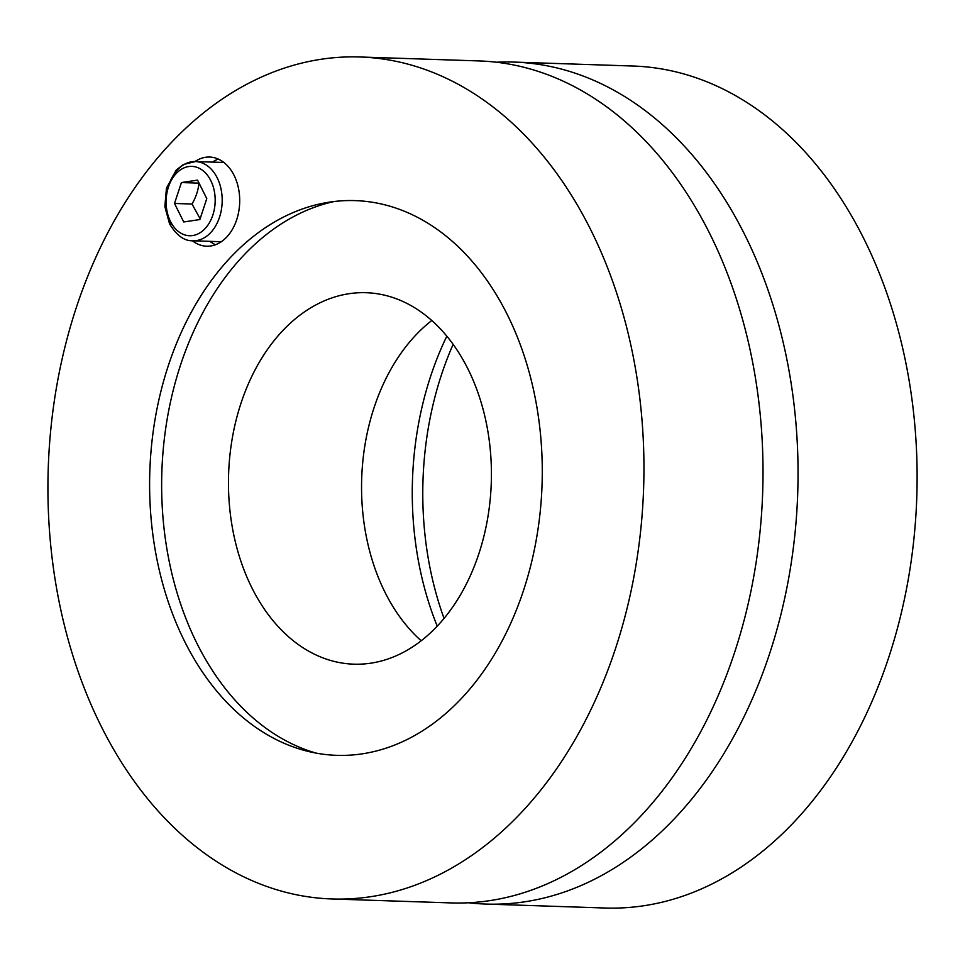 <?xml version="1.0" encoding="UTF-8"?>
<svg xmlns="http://www.w3.org/2000/svg" width="965" height="965" viewBox="0 0 965 965"><rect width="100%" height="100%" fill="white"/><g stroke="black" fill="none" stroke-linecap="round" stroke-linejoin="round"><path stroke-width="1.45" d="M453.14 344.336A277.51 196.233 -88.1 0 0 444.057 618.408M496.444 62.23A421.223 297.847 91.9 0 1 513.971 62.086A421.223 297.847 91.9 0 1 744.992 235.207A421.223 297.847 91.9 0 1 760.734 678.443A421.223 297.847 91.9 0 1 486.095 904.072A421.223 297.847 91.9 0 1 468.604 902.77M513.971 62.086L633.052 66.03A421.223 297.847 91.9 0 1 864.061 239.151A421.223 297.847 91.9 0 1 879.803 682.388A421.223 297.847 91.9 0 1 605.164 908.017L486.095 904.072M431.789 320.513A185.835 131.409 -88.1 0 0 421.186 640.772M468.013 369.088A185.835 131.409 91.9 0 1 474.961 564.634A185.835 131.409 91.9 0 1 353.793 664.173A185.835 131.409 91.9 0 1 228.609 474.092A185.835 131.409 91.9 0 1 366.097 292.709A185.835 131.409 91.9 0 1 468.013 369.088M446.831 336.17A272.552 192.723 -88.1 0 0 437.229 626.152M316.11 753.098A280.296 198.199 91.9 0 1 161.855 471.885A280.296 198.199 91.9 0 1 334.373 201.48M195.027 161.529A44.595 31.531 91.9 0 1 209.634 157.054A44.595 31.531 91.9 0 1 234.085 175.377A44.595 31.531 91.9 0 1 235.762 222.312A44.595 31.531 91.9 0 1 206.679 246.208A44.595 31.531 91.9 0 1 192.397 240.768M218.331 159.092A44.595 31.531 -88.1 0 0 212.541 162.108M209.912 241.347A44.595 31.531 -88.1 0 0 215.497 244.736M184.556 641.279A277.51 196.233 91.9 0 1 327.473 202.457A277.51 196.233 91.9 0 1 542.065 484.466A277.51 196.233 91.9 0 1 309.282 751.675A277.51 196.233 91.9 0 1 184.556 641.279M331.996 898.97L451.065 902.914A421.223 297.847 -88.1 0 0 725.704 677.285A421.223 297.847 -88.1 0 0 709.963 234.049A421.223 297.847 -88.1 0 0 478.954 60.928L359.885 56.983A421.223 297.847 91.9 0 1 590.894 230.104A421.223 297.847 91.9 0 1 606.635 673.341A421.223 297.847 91.9 0 1 331.996 898.97A421.223 297.847 91.9 0 1 48.25 468.122A421.223 297.847 91.9 0 1 359.885 56.983M183.724 221.962L174.508 203.458L181.42 182.554L197.56 180.129L206.787 198.633L199.864 219.55L183.724 221.962M181.42 182.554L198.935 183.133C198.308 190.153 196.004 197.125 192.011 204.037L200.129 218.741M192.011 204.037L174.508 203.458M170.467 221.455A34.692 24.523 91.9 0 1 188.621 166.559A34.692 24.523 91.9 0 1 212.831 215.123A34.692 24.523 91.9 0 1 170.467 221.455M223.904 162.482L195.461 161.541L183.35 164.52L176.209 170.081L166.45 188.187L164.846 206.558L169.538 223.784C176.462 235.388 184.231 241.045 192.831 240.792A39.649 28.033 -88.1 0 0 222.167 202.095A39.649 28.033 -88.1 0 0 195.461 161.541A39.649 28.033 -88.1 0 0 169.611 182.771A39.649 28.033 -88.1 0 0 171.095 224.495M192.831 240.792L221.287 241.733"/></g></svg>
